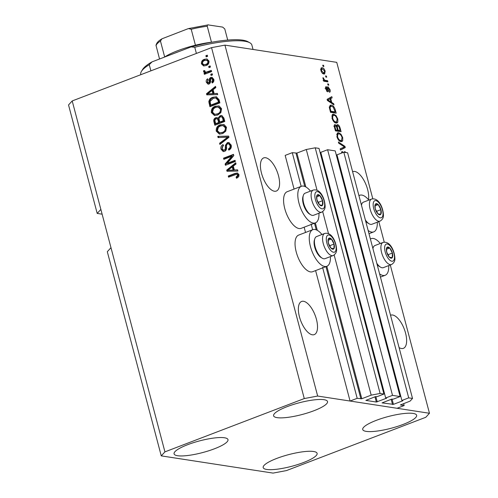 <?xml version="1.0" encoding="UTF-8"?>
<svg xmlns="http://www.w3.org/2000/svg" width="498" height="498" viewBox="0 0 498 498"><rect width="100%" height="100%" fill="white"/><g stroke="black" fill="none" stroke-linecap="round" stroke-linejoin="round"><path stroke-width="0.75" d="M400.124 396.545L392.505 395.368L327.603 149.724L335.216 150.9L400.124 396.545L393.296 399.153L391.515 399.184L382.084 402.888L393.432 404.364L402.533 400.884L402.857 400.66L401.886 400.479L408.709 397.865L412.518 398.456L410.072 401.127L400.355 404.942L404.164 405.559L403.648 403.585M404.164 405.559L397.055 408.279L350.069 401.039L315.601 270.588M412.518 398.456L347.616 152.805L343.807 152.22L408.709 397.865M401.886 400.479L336.984 154.834L343.807 152.22M336.48 155.675L337.14 155.426M350.069 401.039L357.178 398.319L361.797 398.73L371.184 395.138L380.111 393.464L383.921 394.049L377.092 396.657L375.311 396.688L365.881 400.392L376.332 402.035L386.66 398.163L385.682 397.983L320.78 152.338L327.603 149.724M385.682 397.983L392.505 395.368M320.276 153.179L320.936 152.93M383.921 394.049L319.019 148.404L315.209 147.813L380.111 393.464M317.052 190.255L306.282 149.493L315.209 147.813M371.184 395.138L334.158 255.013M328.512 233.637L322.698 211.625M305.847 186.949L296.895 153.079L306.282 149.493M296.895 153.079L292.276 152.674L301.178 186.358M357.178 398.319L322.567 267.308M312.638 229.746L311.101 223.926M294.069 189.078L285.167 155.395L292.276 152.674M305.529 232.466L304.141 227.2M299.429 316.728A17.741 7.7 69.1 0 0 314.275 334.612A17.741 7.7 69.1 0 0 316.442 319.349A17.741 7.7 69.1 0 0 301.595 301.464A17.741 7.7 69.1 0 0 299.429 316.728M399.079 347.579A17.741 7.7 69.1 0 0 403.386 348.345A17.741 7.7 69.1 0 0 405.559 333.081A17.741 7.7 69.1 0 0 390.712 315.197A17.741 7.7 69.1 0 0 390.538 315.265M261.494 173.167A17.741 7.7 69.1 0 0 276.34 191.051A17.741 7.7 69.1 0 0 278.513 175.794A17.741 7.7 69.1 0 0 263.666 157.91A17.741 7.7 69.1 0 0 261.494 173.167M368.52 199.735A17.741 7.7 69.1 0 0 367.624 189.52A17.741 7.7 69.1 0 0 352.783 171.636A17.741 7.7 69.1 0 0 352.609 171.71M303.519 462.536A27.882 6.032 -14.8 0 1 263.193 467.597A27.882 6.032 -14.8 0 1 276.782 458.415A27.882 6.032 -14.8 0 1 317.108 453.354A27.882 6.032 -14.8 0 1 303.519 462.536M214.401 448.804A27.882 6.032 -14.8 0 1 174.076 453.871A27.882 6.032 -14.8 0 1 187.665 444.689A27.882 6.032 -14.8 0 1 227.991 439.622A27.882 6.032 -14.8 0 1 214.401 448.804M313.933 410.732A27.882 6.032 -14.8 0 1 273.607 415.799A27.882 6.032 -14.8 0 1 287.203 406.617A27.882 6.032 -14.8 0 1 327.528 401.55A27.882 6.032 -14.8 0 1 313.933 410.732M403.05 424.464A27.882 6.032 -14.8 0 1 362.725 429.525A27.882 6.032 -14.8 0 1 376.314 420.343A27.882 6.032 -14.8 0 1 416.639 415.282A27.882 6.032 -14.8 0 1 403.05 424.464M321.957 234.508A19.603 8.51 69.1 0 0 314.954 229.472A19.603 8.51 69.1 0 0 312.844 229.671L298.619 235.106A19.603 8.51 69.1 0 0 296.889 254.217A19.603 8.51 69.1 0 0 310.515 271.92A19.603 8.51 69.1 0 0 312.626 271.727L326.85 266.287A19.603 8.51 69.1 0 0 330.411 256.601M312.844 229.671A19.603 8.51 69.1 0 0 311.107 248.782A19.603 8.51 69.1 0 0 324.733 266.48A19.603 8.51 69.1 0 0 326.85 266.287M318.944 213.212A19.603 8.51 -110.9 0 1 315.383 222.899L301.166 228.339A19.603 8.51 -110.9 0 1 299.049 228.532A19.603 8.51 -110.9 0 1 285.422 210.835A19.603 8.51 -110.9 0 1 287.159 191.724L301.377 186.283A19.603 8.51 -110.9 0 1 303.494 186.09A19.603 8.51 -110.9 0 1 310.491 191.12M315.383 222.899A19.603 8.51 -110.9 0 1 313.267 223.092A19.603 8.51 -110.9 0 1 299.647 205.394A19.603 8.51 -110.9 0 1 301.377 186.283M370.4 239.059A19.603 8.51 -110.9 0 1 371.172 238.654A19.603 8.51 -110.9 0 1 373.288 238.461A19.603 8.51 -110.9 0 1 380.285 243.491M388.739 265.59A19.603 8.51 -110.9 0 1 385.178 275.276A19.603 8.51 -110.9 0 1 383.062 275.469A19.603 8.51 -110.9 0 1 379.607 273.894M368.825 200.103A19.603 8.51 69.1 0 0 361.822 195.073A19.603 8.51 69.1 0 0 359.705 195.266A19.603 8.51 69.1 0 0 358.94 195.67M368.147 230.506A19.603 8.51 69.1 0 0 371.601 232.08A19.603 8.51 69.1 0 0 373.718 231.887A19.603 8.51 69.1 0 0 377.279 222.201M161.252 455.875L164.925 451.867L304.272 398.562L317.662 396.047L429.463 413.272L425.796 417.287L286.45 470.585L273.053 473.1L161.252 455.875L107.307 251.702L110.979 247.693L72.204 100.938L211.55 47.64L224.947 45.125L336.748 62.35L372.79 198.77M164.925 451.867L110.979 247.693M100.864 209.409L97.197 213.418L102.127 214.177M97.197 213.418L68.537 104.954L72.204 100.938M344.012 152.251L344.84 151.647L346.122 152.575M341.391 153.147L342.008 151.604L342.443 151.56L342.786 152.612M338.36 141.986L344.958 146.375L345.276 147.57L340.483 150.035L340.171 148.846L344.467 146.935L338.677 143.187L338.36 141.986M343.695 147.246L344.018 147.103M342.717 137.622L342.692 140.778L341.902 141.544L341.049 141.606C339.399 141.482 338.011 139.851 336.897 136.72L337.669 132.817L338.646 132.748L340.981 134.205L342.717 137.622L342.132 137.846M337.812 119.059L337.793 122.215L336.997 122.981L336.144 123.043C334.494 122.919 333.112 121.288 331.992 118.157L332.764 114.26L333.741 114.191L336.075 115.642L337.812 119.059L337.227 119.283M331.73 102.47L333.685 103.702L334.002 104.91L327.391 100.472L327.093 99.339L331.817 96.643L332.135 97.851L330.703 98.567L331.73 102.47L330.859 102.8M322.735 65.194L323.544 65.319L323.849 66.483L323.04 66.359L322.735 65.194M317.662 396.047L224.947 45.125M429.463 413.272L390.289 264.998M384.251 242.159L378.822 221.61M322.169 67.753C323.358 67.79 324.354 68.942 325.169 71.208L324.652 73.947L323.856 73.997C322.679 73.934 321.696 72.789 320.899 70.548L321.428 67.796L322.169 67.753L320.93 68.226M325.568 75.926L326.377 76.051L326.682 77.215L325.873 77.09L325.568 75.926M325.468 80.365L327.603 80.695L327.908 81.853L323.787 81.218L323.482 80.06L324.136 80.159L323.046 78.678L322.978 77.613L324.572 80.029L325.468 80.365L324.042 80.906L326.184 81.236L327.603 80.695M327.678 83.901L328.487 84.031L328.792 85.189L327.983 85.065L327.678 83.901M329.072 91.072L329.439 89.516L328.4 87.909L328.157 89.179C328.487 90.773 328.313 91.657 327.647 91.831L325.792 89.074C325.393 87.523 325.555 86.702 326.271 86.608L326.651 87.779L326.371 89.123L327.254 90.655L327.398 89.08C327.08 87.53 327.279 86.752 327.995 86.733L330.05 89.684C330.435 91.308 330.242 92.167 329.458 92.248L329.085 91.097M328.4 87.909L327.323 88.414M326.651 87.779L325.088 88.358M326.557 90.922L327.503 90.343M331.326 105.19C332.95 105.252 334.283 106.815 335.316 109.884L336.187 113.177L330.516 112.299L329.321 107.394L330.255 105.259L331.326 105.19L329.906 105.738L331.388 106.323M336.829 124.967L337.625 124.662C338.752 124.93 339.605 126.137 340.184 128.297L341.093 131.733L335.422 130.862L334.507 127.401C334.015 125.527 334.22 124.581 335.123 124.556L336.636 125.988L337.625 124.662L337.158 124.699M227.138 163.344L235.062 160.312L235.367 161.47L225.413 165.28L225.09 164.047L231.775 156.297L223.845 159.335L223.534 158.171L233.487 154.368L233.817 155.606L227.138 163.344L227.947 163.469L235.162 160.705M227.349 142.665L228.763 142.496L231.178 145.074C231.663 147.47 230.873 149.145 228.8 150.091L228.364 148.983C229.783 148.273 230.325 147.084 229.989 145.416L228.495 143.71L227.686 143.816C226.621 144.601 226.241 145.771 226.54 147.321C226.758 149.238 226.111 150.595 224.598 151.38L223.229 151.554L221.019 149.182C220.552 147.022 221.237 145.503 223.085 144.613L223.521 145.727C222.301 146.306 221.853 147.296 222.17 148.697L223.54 150.309L225.233 149.462L225.426 145.298L227.349 142.665L229.173 142.59M217.775 136.377L228.657 136.085L228.974 137.286L219.904 144.432L219.587 143.237L227.673 137.193L218.093 137.585L217.775 136.377L228.7 136.234M226.472 127.27L225.781 131.161L222.668 133.601L219.406 134.093L216.257 131.173C215.976 127.949 217.29 125.826 220.209 124.799L224.081 124.568L226.472 127.27M221.566 108.713L220.875 112.604L217.763 115.038L214.501 115.53L211.357 112.61C211.071 109.386 212.391 107.263 215.304 106.236L219.182 106.006L221.566 108.713M208.699 66.452L210.119 65.91L210.424 67.068L209.004 67.616L208.699 66.452L210.224 66.309M204.317 59.349L206.813 58.951L208.967 61.005C209.16 63.346 208.189 64.865 206.041 65.555L203.638 65.929L201.466 63.869C201.26 61.559 202.213 60.046 204.317 59.349L207.193 59.038M238.996 174.674L238.754 176.69L236.531 178.272L236.096 177.157L237.82 175.066L236.762 174.2L228.557 177.17L228.246 176.012L235.006 173.429L237.359 172.993L238.996 174.674M237.758 174.331L236.762 174.2M304.272 398.562L211.55 47.64M214.152 93.58L217.383 93.412L217.707 94.62L206.807 94.863L206.508 93.736L215.522 86.359L215.839 87.561L213.125 89.677L214.152 93.58L217.427 93.58M210.747 77.483L211.936 77.327L213.81 79.338C214.165 81 213.63 82.22 212.21 82.992L211.775 81.884L212.752 79.655L211.233 78.578L210.648 79.095L210.536 80.34C210.785 82.021 210.299 83.253 209.067 84.038L208.064 84.168L206.321 82.251C205.935 80.695 206.396 79.549 207.691 78.815L208.127 79.923L207.349 81.815L208.612 82.929L209.123 82.332L209.191 80.875C208.955 79.244 209.471 78.118 210.747 77.483L212.341 77.433M212.559 78.634L211.233 78.578M209.428 83.054L208.245 82.979L209.428 83.054L209.932 82.456L209.123 82.332M210.766 74.283L212.185 73.741L212.497 74.899L211.071 75.447L210.766 74.283L212.291 74.134M205.076 74.065L204.877 73.299L206.035 72.857L203.576 71.855L203.676 70.61L204.821 70.648L204.902 71.488L206.023 72.204L211.308 70.405L211.613 71.569L204.373 74.333L204.068 73.175L205.22 72.733L204.722 72.671M206.832 72.328L205.711 72.191L206.832 72.328L208.363 71.967L207.554 71.843M205.861 55.726L207.28 55.178L207.591 56.342L206.166 56.884L205.861 55.726L207.386 55.577M212.864 97.272L216.25 96.774L219.02 99.594L219.886 102.887L209.932 106.697L208.818 101.704C209.347 99.376 210.698 97.901 212.864 97.272L216.655 96.855M220.066 115.754L221.716 115.536L223.882 118.014L224.791 121.45L214.837 125.259L213.922 121.792C213.437 119.918 214.003 118.574 215.615 117.777L216.854 117.621L218.031 118.225L220.066 115.754L222.114 115.629M234.346 169.999L237.577 169.837L237.895 171.044L227.001 171.281L226.702 170.154L235.71 162.778L236.027 163.985L233.313 166.095L234.346 169.999L237.621 169.999M237.179 177.985L236.905 177.282L236.096 177.157M236.905 177.282L238.629 175.19L237.82 175.066M238.629 175.19L237.571 174.325M229.261 176.902L229.061 176.136L228.246 176.012M229.061 176.136L235.815 173.553L235.006 173.429M235.815 173.553L237.745 173.099M207.579 94.844L207.317 93.861L206.508 93.736M207.317 93.861L215.69 87.007M207.697 93.898L213.698 93.767L212.87 90.63L212.061 90.505L207.697 93.898L212.889 93.643L212.061 90.505M210.53 93.823L209.714 93.699M213.698 93.767L212.889 93.643M212.814 82.587L212.584 82.008L211.775 81.884M212.584 82.008L213.561 79.78L212.752 79.655M213.561 79.78L212.042 78.703M208.463 84.181L207.131 82.375L206.321 82.251M207.131 82.375L207.896 79.338M209.932 82.456L210 81C209.764 79.369 210.281 78.242 211.557 77.607M211.775 75.173L211.575 74.407M204.877 73.299L204.068 73.175M205.213 72.733L203.576 71.855M204.385 71.98L204.485 70.735L203.676 70.61M204.485 70.735L204.821 70.747M208.363 71.967L211.407 70.803M206.875 56.616L206.67 55.851M204.062 65.966L202.275 63.999L201.466 63.869M202.275 63.999C202.07 61.684 203.022 60.171 205.126 59.474M203.906 64.703L206.539 64.522C208.04 64.099 208.768 63.09 208.73 61.497L207.349 60.302L204.697 60.482C203.196 60.905 202.468 61.914 202.505 63.507L203.906 64.703L205.73 64.398C207.23 63.974 207.959 62.966 207.921 61.372L206.539 60.177M206.539 64.522L205.73 64.398M208.73 61.497L207.921 61.372M209.708 67.342L209.509 66.583M210.642 106.423L209.627 101.829L208.818 101.704M209.627 101.829C210.156 99.5 211.507 98.025 213.673 97.396M218.703 100.303L217.894 100.179L215.709 97.95L213.156 98.436L210.056 101.474L210.791 105.09L211.6 105.215L219.226 102.295L218.703 100.303L216.518 98.075M210.791 105.09L218.417 102.171L217.894 100.179M219.226 102.295L218.417 102.171M216.835 98.112L215.709 97.95M214.918 115.573L212.167 112.735L211.357 112.61M212.167 112.735C211.88 109.51 213.2 107.387 216.113 106.36L215.304 106.236M216.113 106.36L218.784 105.887M214.769 114.31L218.286 113.998C220.446 113.251 221.423 111.683 221.218 109.292L218.902 107.145L218.087 107.02L215.578 107.412L213.461 108.757L212.515 112.156L214.769 114.31L217.47 113.874C219.637 113.127 220.614 111.558 220.409 109.168L218.087 107.02M218.286 113.998L217.47 113.874M221.218 109.292L220.409 109.168M215.547 124.986L214.731 121.917C214.246 120.043 214.812 118.698 216.425 117.902L215.615 117.777M216.425 117.902L217.246 117.721M220.882 115.878L218.846 118.35L218.031 118.225M219.83 122.072L220.645 122.197L224.131 120.858L223.104 117.484L222.195 116.893L220.384 116.912C219.17 117.509 218.803 118.518 219.269 119.931L219.83 122.072L223.322 120.734L222.295 117.354L221.38 116.769M215.696 123.653L216.506 123.778L219.481 122.639L218.541 119.483L217.707 118.873L216.088 118.873C214.968 119.464 214.669 120.429 215.192 121.755L215.696 123.653L218.672 122.514L217.732 119.358L216.898 118.748M219.481 122.639L218.672 122.514M218.541 119.483L217.732 119.358M224.131 120.858L223.322 120.734M223.104 117.484L222.295 117.354M223.527 118.555L222.712 118.431M219.823 134.136L217.072 131.298L216.257 131.173M217.072 131.298C216.786 128.073 218.105 125.95 221.019 124.923L220.209 124.799M221.019 124.923L223.689 124.444M219.668 132.866L223.185 132.555C225.351 131.814 226.329 130.246 226.123 127.849L223.801 125.701L222.992 125.577L220.483 125.969L218.361 127.314L217.421 130.719L219.668 132.866L222.376 132.431C224.536 131.69 225.519 130.121 225.314 127.725L222.992 125.577M223.185 132.555L222.376 132.431M226.123 127.849L225.314 127.725M220.546 143.928L220.402 143.362L219.587 143.237M220.402 143.362L228.482 137.317L227.673 137.193M218.865 137.554L218.585 136.502M229.441 149.78L229.173 149.107L228.364 148.983M229.173 149.107C230.599 148.398 231.134 147.209 230.798 145.541L229.989 145.416M230.798 145.541L229.304 143.835L228.495 143.71M223.652 151.585L221.828 149.307L221.019 149.182M221.828 149.307L223.26 145.067M223.54 150.309L224.318 150.209M225.127 150.334L226.042 149.587L225.233 149.462M226.042 149.587L226.235 145.422L225.426 145.298M226.235 145.422L228.159 142.789M226.117 165.012L225.899 164.172L225.09 164.047M225.899 164.172L232.585 156.422L231.775 156.297M224.548 159.061L224.349 158.302L223.534 158.171M224.349 158.302L233.593 154.76M227.773 171.268L227.511 170.279L226.702 170.154M227.511 170.279L235.884 163.425M227.885 170.322L233.892 170.185L233.064 167.048L232.255 166.923L227.885 170.322L233.083 170.061L232.255 166.923M230.717 170.241L229.908 170.117M233.892 170.185L233.083 170.061M322.835 65.593L323.544 65.319M324.64 71.407L325.169 71.208M323.93 72.895L323.756 73.978M320.88 68.319L322.1 68.905M322.542 73.393L324.192 72.801L324.572 71.083L322.511 68.917L321.876 68.954L321.49 70.666L323.544 72.833L324.192 72.801M320.986 70.865L321.49 70.666M322.399 73.274L323.544 72.833M325.673 76.325L326.377 76.051M326.184 81.236L326.277 81.604M323.563 80.377L324.136 80.159M322.984 78.404L323.681 78.142M323.221 79.145L323.812 78.914M323.569 80.408L324.572 80.029M323.146 80.57L324.042 80.906M327.777 84.299L328.487 84.031M329.52 89.883L330.05 89.684M326.85 90.841L326.875 91.339M325.86 89.316L326.371 89.123M327.273 87.636L327.709 88.127M332.739 104.063L333.685 103.702M330.46 97.421L330.716 98.392L332.135 97.851M330.716 98.392L329.278 99.108L330.703 98.567M328.188 101.007L329.041 100.677L330.971 101.984L330.137 98.847L327.298 100.135M330.124 102.308L330.971 101.984M327.317 100.191L327.827 99.992L329.041 100.677M330.137 98.847L327.983 99.936M334.737 110.102L335.316 109.884M334.37 112.237L334.556 112.922M330.417 111.938L333.797 112.455L335.216 111.913L333.131 107.008L331.624 106.354L330.703 106.404L330.05 107.724L330.871 111.241L335.216 111.913M330.292 111.465L330.871 111.241M329.776 109.504L330.355 109.286M329.408 107.966L330.05 107.724M336.629 121.823L336.368 122.757L337.793 122.215M332.172 114.714L333.741 114.191M332.315 114.733L333.722 115.324M335.341 115.922L336.075 115.642M331.743 116.065L333.23 115.412L331.749 115.984M334.668 122.452L336.592 121.836L337.152 118.966C336.306 116.619 335.26 115.418 334.027 115.349L332.876 115.636L332.652 118.25C333.523 120.653 334.588 121.867 335.845 121.886L336.592 121.836M332.079 118.468L332.652 118.25M334.563 122.377L335.845 121.886M339.275 130.8L339.455 131.484M334.258 125.353L334.818 125.919M336.181 126.162L336.636 125.988M336.673 125.365L337.401 125.938M336.623 130.389L338.696 131.018L340.122 130.476L339.144 127.04L337.937 125.826L336.225 126.392M335.322 130.501L337.47 130.065L336.573 126.866L335.521 125.733L333.834 126.293M335.198 130.028L337.47 130.065M335.521 125.733C334.899 125.782 334.818 126.504 335.272 127.905L335.776 129.804M336.71 130.713L338.13 130.171L340.122 130.476M337.937 125.826C337.258 125.838 337.134 126.573 337.569 128.03L338.13 130.171M341.535 140.38L341.273 141.32L342.692 140.778M337.071 133.277L338.646 132.748M337.221 133.296L338.628 133.881M340.246 134.485L340.981 134.205M336.642 134.628L338.13 133.974L336.648 134.541M339.574 141.015L341.497 140.399L342.058 137.529C341.205 135.182 340.165 133.974 338.933 133.906L337.781 134.192L337.557 136.813C338.428 139.216 339.493 140.424 340.75 140.448L341.497 140.399M336.984 137.031L337.557 136.813M339.468 140.94L340.75 140.448M344.087 146.705L344.958 146.375M343.626 147.271L343.85 148.118L345.276 147.57M343.85 148.118L340.439 149.873M341.678 151.853L342.443 151.56M344.168 151.909L344.84 151.647M386.355 249.442A5.914 2.565 69.1 0 0 386.716 252.175A5.914 2.565 69.1 0 0 389.411 257.229A5.914 2.565 69.1 0 0 392.243 257.665A5.914 2.565 69.1 0 0 392.387 253.052A5.914 2.565 69.1 0 0 389.691 247.998A5.914 2.565 69.1 0 0 386.853 247.562A5.914 2.565 69.1 0 0 386.355 249.442M386.597 249.94L386.716 252.175L389.411 257.229L392.243 257.665L392.387 253.052L389.691 247.998L386.853 247.562L386.597 249.94M376.799 263.261A11.828 5.136 69.1 0 0 380.534 267.158L379.432 266.505A10.682 4.638 -110.9 0 1 377.098 264.394M380.534 267.158A11.828 5.136 69.1 0 0 383.367 267.644L391.503 264.531A11.828 5.136 -110.9 0 1 384.518 259.495A11.828 5.136 -110.9 0 1 380.889 247.145A11.828 5.136 -110.9 0 1 383.049 242.433L374.913 245.545A11.828 5.136 69.1 0 0 373.127 247.799A11.828 5.136 69.1 0 0 372.927 248.608M388.104 255.2L386.691 252.007M388.123 254.683L392.387 253.052M386.641 249.162L389.691 247.998M328.026 240.459A5.914 2.565 69.1 0 0 328.381 243.192A5.914 2.565 69.1 0 0 331.077 248.241A5.914 2.565 69.1 0 0 333.915 248.683A5.914 2.565 69.1 0 0 334.052 244.064A5.914 2.565 69.1 0 0 331.357 239.009A5.914 2.565 69.1 0 0 328.524 238.573A5.914 2.565 69.1 0 0 328.026 240.459M328.263 240.957L328.381 243.192L331.077 248.241L333.915 248.683L334.052 244.064L331.357 239.009L328.524 238.573L328.263 240.957M322.206 258.176L321.104 257.516A10.682 4.638 -110.9 0 1 314.076 242.252A10.682 4.638 -110.9 0 1 314.412 240.036L314.798 238.81A11.828 5.136 69.1 0 0 314.425 241.269A11.828 5.136 69.1 0 0 322.206 258.176A11.828 5.136 69.1 0 0 325.038 258.655L333.168 255.549A11.828 5.136 -110.9 0 1 326.184 250.513A11.828 5.136 -110.9 0 1 322.561 238.156A11.828 5.136 -110.9 0 1 324.721 233.45L316.585 236.562A11.828 5.136 69.1 0 0 314.798 238.81M329.776 246.211L328.363 243.018M329.788 245.695L334.052 244.064M328.313 240.179L331.357 239.009M316.56 197.071A5.914 2.565 69.1 0 0 316.921 199.804A5.914 2.565 69.1 0 0 319.616 204.859A5.914 2.565 69.1 0 0 322.449 205.294A5.914 2.565 69.1 0 0 322.592 200.675A5.914 2.565 69.1 0 0 319.897 195.621A5.914 2.565 69.1 0 0 317.058 195.185A5.914 2.565 69.1 0 0 316.56 197.071M316.803 197.569L316.921 199.804L319.616 204.859L322.449 205.294L322.592 200.675L319.897 195.621L317.058 195.185L316.803 197.569M310.74 214.787L309.638 214.128A10.682 4.638 -110.9 0 1 302.616 198.87A10.682 4.638 -110.9 0 1 302.952 196.648L303.332 195.421A11.828 5.136 69.1 0 0 302.965 197.88A11.828 5.136 69.1 0 0 310.74 214.787A11.828 5.136 69.1 0 0 313.572 215.273L321.708 212.16A11.828 5.136 -110.9 0 1 314.724 207.124A11.828 5.136 -110.9 0 1 311.094 194.768A11.828 5.136 -110.9 0 1 313.254 190.062L305.125 193.174A11.828 5.136 69.1 0 0 303.332 195.421M318.309 202.823L316.902 199.636M318.328 202.306L322.592 200.675M316.846 196.791L319.897 195.621M374.894 206.054A5.914 2.565 69.1 0 0 375.249 208.786A5.914 2.565 69.1 0 0 377.945 213.841A5.914 2.565 69.1 0 0 380.783 214.277A5.914 2.565 69.1 0 0 380.92 209.664A5.914 2.565 69.1 0 0 378.225 204.61A5.914 2.565 69.1 0 0 375.392 204.174A5.914 2.565 69.1 0 0 374.894 206.054M375.131 206.552L375.249 208.786L377.945 213.841L380.783 214.277L380.92 209.664L378.225 204.61L375.392 204.174L375.131 206.552M365.333 219.873A11.828 5.136 69.1 0 0 369.068 223.77L367.966 223.116A10.682 4.638 -110.9 0 1 365.632 221.006M369.068 223.77A11.828 5.136 69.1 0 0 371.906 224.256L380.036 221.143A11.828 5.136 -110.9 0 1 373.052 216.113A11.828 5.136 -110.9 0 1 369.423 203.757A11.828 5.136 -110.9 0 1 371.583 199.051L363.453 202.157A11.828 5.136 69.1 0 0 361.666 204.41A11.828 5.136 69.1 0 0 361.461 205.226M376.644 211.812L375.231 208.618M376.656 211.295L380.92 209.664M375.175 205.774L378.225 204.61M253.034 49.451L251.87 45.044A57.457 12.438 165.2 0 0 249.784 42.747A57.457 12.438 165.2 0 0 194.768 47.279L196.393 53.435M150.894 70.841L149.263 64.684A57.457 12.438 165.2 0 0 141.444 71.37A57.457 12.438 165.2 0 0 140.766 74.401L140.847 74.688M194.768 47.279L191.139 46.905A55.77 12.07 -14.8 0 1 247.792 41.651L249.784 42.747M141.444 71.37L142.64 69.434A55.77 12.07 -14.8 0 1 152.046 61.864L149.263 64.684M191.139 46.905L152.046 61.864M164.483 57.102A35.489 7.682 -14.8 0 1 164.67 56.977A35.489 7.682 -14.8 0 1 177.618 50.721A35.489 7.682 -14.8 0 1 195.434 45.212A35.489 7.682 -14.8 0 1 211.463 42.206A35.489 7.682 -14.8 0 1 212.764 42.056M179.971 51.182A37.176 8.049 165.2 0 0 177.232 52.19A37.176 8.049 165.2 0 0 174.624 53.224M164.67 56.977L160.456 41.029L161.925 38.819L187.808 28.809L188.512 28.579L191.22 29.264L195.434 45.212M188.512 28.585L208.064 24.9L222.656 27.097L224.779 28.952L227.717 40.07M208.531 24.919C207.703 24.632 207.274 25.081 207.249 26.251A35.489 7.682 165.2 0 0 191.22 29.264M211.463 42.206L207.249 26.251M159.541 58.994L156.011 45.33C156.932 41.459 160.717 39.703 161.931 38.825M402.533 400.884L402.446 400.566M393.432 404.364L392.026 399.041M392.536 404.532L391.16 399.321M386.33 398.388L386.243 398.07M377.229 401.867L375.822 396.545M376.332 402.035L374.957 396.825M361.797 398.73L326.812 266.299M317.307 230.337L315.346 222.917M360.907 398.898L325.96 266.629M316.236 229.827L314.493 223.241M304.77 186.439L296.005 153.247M210 81L209.191 80.875M209.913 103.671L209.104 103.547M214.731 121.917L213.922 121.792M218.939 120.591L218.13 120.466M227.032 138.369L226.223 138.245M226.235 147.557L225.426 147.433M327.435 89.453L328.157 89.179M327.404 100.086L328.829 99.538M339.605 128.521L340.184 128.297M334.693 128.129L335.272 127.905M336.99 128.247L337.569 128.03M384.624 247.724A9.126 3.959 69.1 0 0 389.336 259.738A9.126 3.959 69.1 0 0 394.478 257.503A9.126 3.959 69.1 0 0 389.766 245.489A9.126 3.959 69.1 0 0 384.624 247.724M326.296 238.735A9.126 3.959 69.1 0 0 331.002 250.749A9.126 3.959 69.1 0 0 336.144 248.514A9.126 3.959 69.1 0 0 331.438 236.506A9.126 3.959 69.1 0 0 326.296 238.735M314.829 195.347A9.126 3.959 69.1 0 0 319.542 207.361A9.126 3.959 69.1 0 0 324.684 205.132A9.126 3.959 69.1 0 0 319.971 193.118A9.126 3.959 69.1 0 0 314.829 195.347M373.158 204.336A9.126 3.959 69.1 0 0 377.87 216.35A9.126 3.959 69.1 0 0 383.012 214.115A9.126 3.959 69.1 0 0 378.306 202.101A9.126 3.959 69.1 0 0 373.158 204.336M160.456 41.029A35.489 7.682 165.2 0 0 156.061 45.835M380.447 277.081L385.178 275.276M358.915 195.571L359.705 195.266M368.987 233.693L373.718 231.887M370.375 238.959L371.172 238.654M321.876 68.954L320.451 69.502M328.25 87.922L326.825 88.463M327.36 90.648L326.57 90.947M330.703 106.404L329.284 106.946M391.503 264.531C393.949 263.031 395.082 261.008 394.902 258.456C394.684 251.328 390.276 240.702 383.049 242.433M372.902 248.521L373.127 247.799M333.168 255.549C335.615 254.048 336.754 252.019 336.573 249.467C336.355 242.339 331.942 231.713 324.721 233.45M321.708 212.16C324.154 210.66 325.287 208.637 325.113 206.085C324.889 198.951 320.482 188.325 313.254 190.062M380.036 221.143C382.483 219.643 383.622 217.62 383.441 215.068C383.223 207.94 378.81 197.314 371.583 199.051M361.436 205.132L361.666 204.41"/></g></svg>
